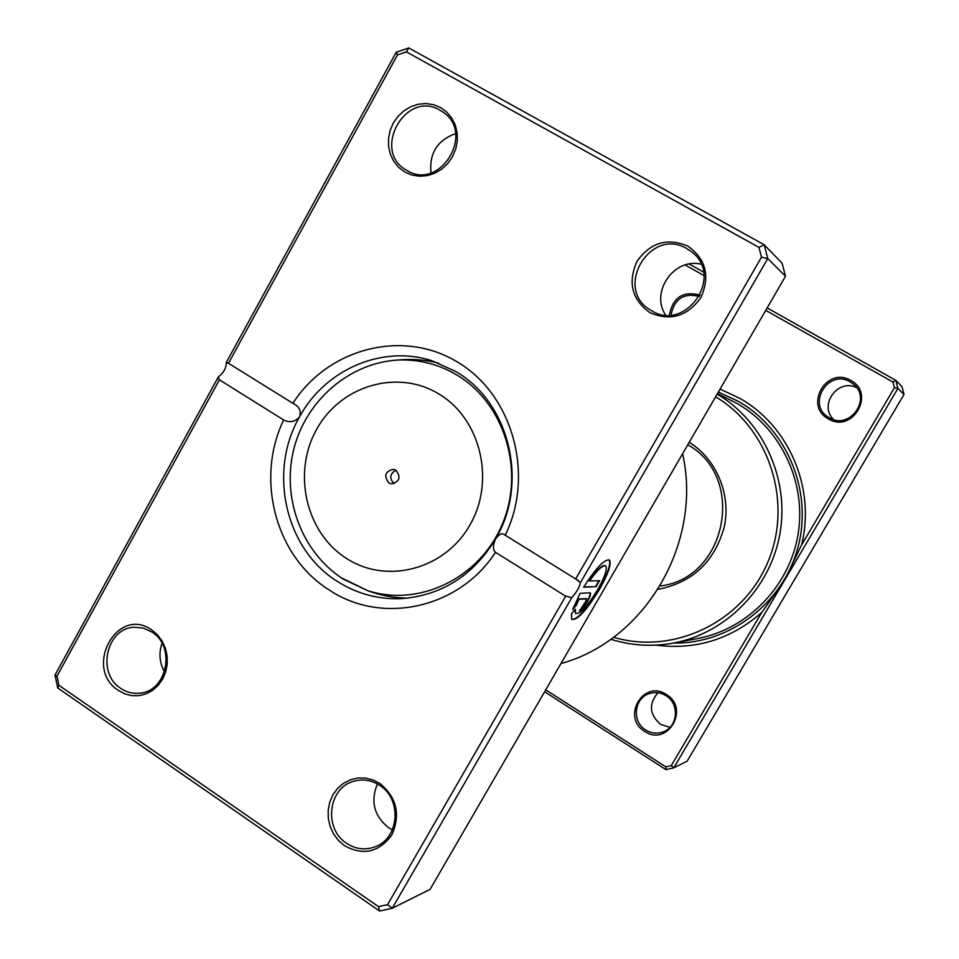 <?xml version="1.0" encoding="UTF-8"?>
<svg xmlns="http://www.w3.org/2000/svg" width="959" height="959" viewBox="0 0 959 959"><rect width="100%" height="100%" fill="white"/><g stroke="black" fill="none" stroke-linecap="round" stroke-linejoin="round"><path stroke-width="1.44" d="M720.089 389.09L739.952 398.429C789.077 425.928 815.905 488.826 801.508 545.096L894.447 387.736L892.949 382.042L765.726 310.356M828.324 418.855C803.438 405.813 826.874 365.751 850.849 380.519C876.011 393.538 852.203 433.876 828.324 418.855M850.273 381.934C828.144 368.28 806.159 404.986 828.888 417.477L829.259 417.692C849.662 430.699 872.534 398.369 853.09 383.864L850.273 381.934M669.358 315.055C672.822 297.338 683.06 290.697 700.094 295.132M699.375 296.475C683.767 292.627 674.333 298.788 671.072 314.948M644.688 731.381C620.952 717.464 643.477 678.948 666.337 694.52C690.336 708.425 667.464 747.193 644.688 731.381M665.93 695.659C660.883 692.614 655.584 691.859 650.022 693.393C634.163 697.325 631.31 721.695 645.731 730.027C651.389 733.443 657.263 734.031 663.352 731.789C678.073 726.658 679.715 703.546 665.93 695.659M669.957 727.366L660.619 724.393C649.387 714.539 648.5 704.002 657.922 692.758M833.647 419.562C818.399 405.213 837.854 378.086 856.639 387.628M613.58 637.267C672.954 655.141 742.122 622.679 767.5 562.933C793.429 503.427 769.705 428.937 715.618 396.81M717.2 394.077C763.316 421.421 789.593 479.021 779.955 533.624C770.401 588.251 726.143 633.228 673.602 643.057C652.252 646.965 631.322 645.707 610.811 639.269M761.65 612.597L784.486 580.399L673.745 767.847L671.3 765.57L761.65 612.597C730.794 639.377 695.587 650.226 656.028 645.143M767.152 307.911L895.814 380.351L897.924 388.407L784.486 580.399L801.508 545.096M544.628 691.763L665.99 769.633L673.745 767.847L687.147 761.158L904.013 394.473L897.924 388.407L894.447 387.736M545.743 689.845L665.81 766.828L671.3 765.57M892.949 382.042L895.814 380.351L901.975 386.693L904.013 394.473M689.173 264.025L703.558 272.116M704.014 275.593L685.17 264.972M689.245 442.291C716.565 459.373 731.214 494.424 724.273 526.815C714.647 561.722 692.566 582.557 658.018 589.317M660.092 585.973C726.622 578.673 746.629 477.21 687.783 444.808M665.99 769.633L665.81 766.828M395.923 470.246L393.394 469.323C385.11 471.384 383.576 475.904 388.803 482.916L391.488 483.863C399.675 481.694 401.162 477.15 395.923 470.246M395.899 470.222C389.798 473.866 389.162 478.313 393.981 483.54L394.137 483.636M575.7 613.58L574.765 609.888M575.328 609.241L575.46 613.269C579.584 614.815 587.028 606.891 597.781 589.497C604.578 577.378 607.299 569.622 605.932 566.194C603.367 564.395 597.889 569.322 589.485 580.962L599.531 580.674L596.054 586.668L583.635 587.172C596.426 567.332 605.105 558.354 609.672 560.26C611.398 564.527 608.006 574.249 599.495 589.413C586.045 611.159 576.743 621.06 571.576 619.106L571.504 613.688L575.328 609.241M571.948 619.55C577.965 619.058 587.016 608.929 599.099 589.162C607.61 573.997 611.003 564.288 609.277 560.008L609.013 559.744M589.953 592.794L590.432 593.022C590.912 594.292 589.893 597.169 587.388 601.629C584.091 607.071 581.466 610.14 579.512 610.835L585.625 601.749L586.476 598.812L578.864 599.303L576.515 605.045L572.691 609.492L580.087 593.321L589.953 592.794M579.811 610.32L586.992 601.377C589.461 596.977 590.48 594.112 590.049 592.794M392.399 829.847L388.323 827.509C373.998 815.725 370.354 801.209 377.402 783.971M164.468 671.887C159.47 662.753 158.655 653.223 162.035 643.273M665.558 314.972C650.01 292.063 674.165 257.372 701.125 264.204M430.987 172.932C429.129 153.308 437.328 140.206 455.597 133.625M649.782 312.562C631.873 299.496 627.606 282.437 636.98 261.375C650.346 242.531 667.296 237.436 687.831 246.115C706.016 259.122 710.367 276.288 700.873 297.614C687.219 316.506 670.197 321.493 649.782 312.562M687.064 248.753C649.95 226.084 613.041 289.534 650.993 310.332L651.605 310.692C685.733 332.545 724.489 276.336 691.799 251.977L687.064 248.753M344.509 845.718L338.443 840.468L333.564 833.946L330.136 826.466L328.314 818.423L328.182 810.187L329.752 802.18L332.941 794.807L337.604 788.406L343.502 783.323L350.347 779.799L357.803 778.025L365.499 778.073L373.051 779.967L380.076 783.611C396.81 797.648 400.742 814.718 391.847 834.833C379.117 852.299 363.341 855.919 344.509 845.718M379.764 785.409C371.577 780.135 362.97 778.744 353.931 781.225C328.17 787.579 323.315 828.768 346.619 843.309C355.765 849.254 365.319 850.405 375.257 846.761C399.292 838.454 402.169 799.111 379.764 785.409M118.496 690.54C82.858 668.087 117.442 605.045 151.894 630.075L157.6 634.966L162.179 641.127L165.416 648.272L167.118 656.04L167.226 664.024L165.703 671.827L162.658 679.044L158.223 685.325L152.625 690.336L146.176 693.836L139.175 695.635L131.994 695.683L124.982 693.944L118.496 690.54M151.918 632.029L143.586 628.169L134.608 627.246C106.521 627.594 96.212 673.254 120.774 688.382C126.756 692.386 133.217 693.968 140.17 693.117C167.322 690.948 175.893 646.45 151.918 632.029M404.938 172.093L398.824 167.525L393.933 161.592L390.469 154.579L388.623 146.847L388.491 138.767L390.049 130.748L393.25 123.184L397.925 116.447L403.847 110.86L410.716 106.725L418.208 104.243L425.94 103.548L433.528 104.675L440.589 107.564L446.762 112.095L451.737 118.029L455.261 125.066L457.155 132.869L457.311 141.021L455.717 149.125L452.468 156.761L447.721 163.533L441.727 169.12L434.787 173.219L427.258 175.629L419.515 176.252L411.95 175.053L404.938 172.093M440.193 110.297C405.669 89.151 371.121 151.21 406.616 170.246L406.964 170.45C439.678 191.368 475.664 133.385 442.95 112.059L440.193 110.297M561.003 663.508C645.023 640.804 702.791 542.866 682.604 453.763M505.261 535.23L575.652 578.948L761.482 257.192L758.965 247.398L406.376 51.858L397.506 54.867L228.47 363.281L292.903 403.307C327.93 348.513 402.169 328.673 457.107 361.807C512.406 394.233 535.062 474.13 505.261 535.23L503.895 534.307C501.377 533.048 498.584 534.631 495.527 539.042C529.248 482.845 509.481 401.965 455.453 371.361L432.485 360.956C382.725 344.365 325.053 369.359 299.496 416.973C267.837 471.672 285.243 549.123 337.316 581.37C356.796 593.765 378.086 599.519 401.162 598.656C441.584 595.551 473.039 575.688 495.527 539.042C492.782 545.395 492.77 549.819 495.491 552.324C458.798 608.965 381.155 625.244 328.925 589.773C275.413 556.328 255.178 478.673 283.672 419.982L219.407 379.824L56.977 676.191L58.931 685.301L378.553 906.663L387.532 904.685L565.702 596.186L495.491 552.324M387.532 904.685L392.243 908.269L430.04 889.413L785.493 276.264L767.763 258.57L580.447 582.652C579.272 587.543 576.395 592.518 571.84 597.553L392.243 908.269L379.584 911.05L57.732 687.963L54.987 675.112L218.4 376.863L219.407 379.824M228.47 363.281L226.228 362.574C226.348 367.968 223.747 372.739 218.4 376.863M226.228 362.574L396.271 52.206L408.798 47.95L764.203 244.761L767.763 258.57L761.482 257.192M785.493 276.264L782.136 263.234L764.203 244.761L758.965 247.398M283.672 419.982C289.654 422.967 294.928 421.96 299.496 416.973C301.21 411.914 299.879 407.875 295.516 404.866L292.903 403.307M580.447 582.652L575.652 578.948M565.702 596.186L571.84 597.553M56.977 676.191L54.987 675.112M58.931 685.301L57.732 687.963M378.553 906.663L379.584 911.05M396.271 52.206L397.506 54.867M408.798 47.95L406.376 51.858M573.122 608.258L576.107 604.793L578.457 599.051L586.069 598.56M583.803 586.896L596.054 586.668M595.659 586.417L598.979 580.686M605.357 565.75C602.588 564.479 597.169 569.466 589.066 580.71L589.485 580.962M717.452 393.634L737.435 403.655C781.429 429.045 806.807 483.288 797.984 534.906C789.257 586.536 747.457 629.2 697.637 638.514L673.602 643.057M718.351 392.087L738.862 401.593C787.531 429.536 813.16 492.111 797.828 547.877C782.76 603.726 729.272 644.028 673.614 643.057M346.379 558.354C386.609 584.702 444.928 569.586 469.97 524.933C495.635 480.663 480.639 418.699 438.826 393.957C397.374 368.544 340.457 385.698 316.614 429.392C292.183 472.715 305.777 532.653 346.379 558.354M438.671 363.149C425.352 359.757 411.795 358.714 398.009 360.021C418.927 359.193 438.539 364.18 456.844 374.993C504.326 403.032 525.208 470.234 502.36 524.058C480.003 578.109 419.155 607.407 367.609 590.624L342.231 578.661M407.695 598.14C393.957 597.972 380.591 595.467 367.609 590.624L341.428 577.869C300.706 550.598 281.61 496.726 293.91 448.692C306.137 400.682 348.92 362.898 398.009 360.021M295.516 404.866L293.406 403.559M228.326 363.137L227.559 362.658M578.121 580.423L576.131 579.176M505.033 535.014L503.895 534.307"/></g></svg>
